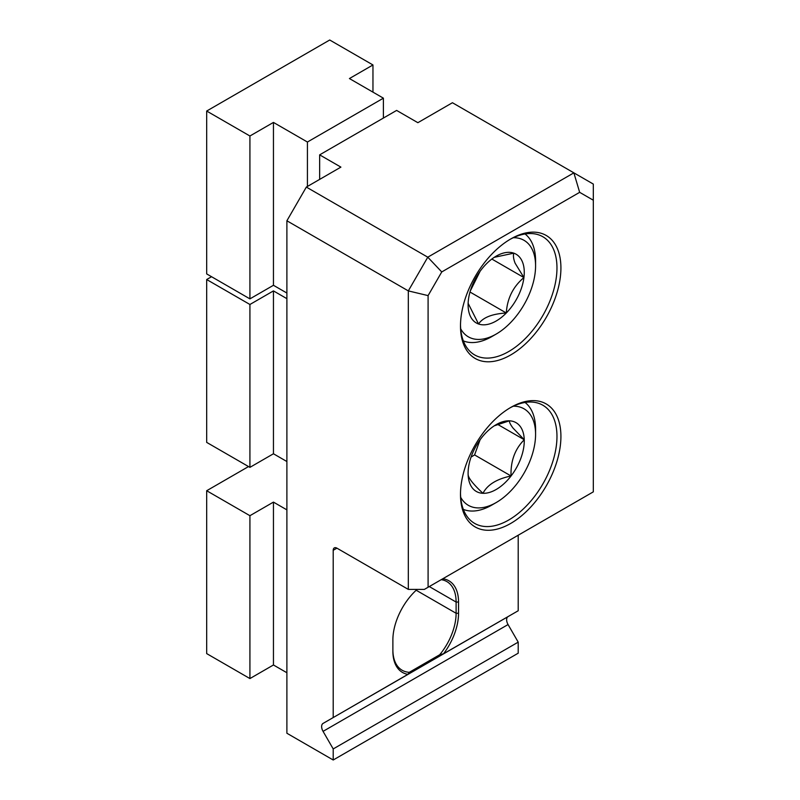 <?xml version="1.0" encoding="UTF-8"?>
<svg xmlns="http://www.w3.org/2000/svg" width="800" height="800" viewBox="0 0 800 800"><rect width="100%" height="100%" fill="white"/><g stroke="black" fill="none" stroke-linecap="round" stroke-linejoin="round"><path stroke-width="1.2" d="M510.7 407.46L510.71 407.46A71.02 41 120 0 0 460.49 494.44A71.02 41 120 0 0 510.71 523.44A71.02 41 120 0 0 560.92 436.46A71.02 41 120 0 0 510.71 407.46M460.5 493.28A68.22 39.39 120 0 0 474.62 523.39A68.22 39.39 120 0 0 508.73 520.01A68.22 39.39 120 0 0 553.3 459.89A68.22 39.39 120 0 0 542.84 405.22A68.22 39.39 120 0 0 509.71 408.05M510.7 238.98L510.71 238.98A71.02 41 120 0 0 460.49 325.96A71.02 41 120 0 0 510.71 354.95A71.02 41 120 0 0 560.92 267.97A71.02 41 120 0 0 510.71 238.98M460.5 324.8A68.22 39.39 120 0 0 474.62 354.91A68.22 39.39 120 0 0 508.73 351.53A68.22 39.39 120 0 0 553.3 291.41A68.22 39.39 120 0 0 542.84 236.74A68.22 39.39 120 0 0 509.71 239.56M417.11 589.39A46.43 26.81 120 0 0 392.88 639.96L392.88 651.19A46.43 26.81 120 0 0 407.88 674.36L409.28 672.32L439.71 654.75A44.71 25.81 120 0 0 456.11 613.28L456.11 602.05A44.71 25.81 120 0 0 446.85 581.58A44.71 25.81 120 0 0 441.22 579.67M439.71 654.75L443.55 653.77A46.43 26.81 120 0 0 458.54 613.28L458.54 602.05A46.43 26.81 120 0 0 442.78 578.77M443.55 653.77L518.21 610.75L518.21 535.22M428.09 587.25L593.32 491.85L593.32 200.22L579.66 192.33L441.75 271.94L428.09 295.61L428.09 587.25L424.38 589.39L408.32 589.39L336.92 548.16L333.21 550.3L333.21 717.56L407.88 674.36M392.88 649.79A44.71 25.81 120 0 0 402.14 670.25A44.71 25.81 120 0 0 409.28 672.32M408.32 589.39L408.32 290.89L286.89 220.78L306.34 187.08L340.9 167.12L319.65 154.86L319.65 179.39M319.65 154.86L396.62 110.42L417.87 122.69L452.43 102.73L593.32 184.08L593.32 200.22M333.21 760L333.21 748.94L518.21 642.14L518.21 653.19L333.21 760L286.89 733.25L286.89 220.78M333.21 748.94L323.06 731.36A6.88 3.97 60 0 1 323.06 723.42L333.21 717.56M333.21 550.3A5.24 3.03 60 0 1 334.3 547.9A5.24 3.03 60 0 1 336.92 548.16M508.06 616.61L323.06 723.42L508.06 616.61A6.88 3.97 -120 0 0 508.06 624.56L323.06 731.36M518.21 642.14L508.06 624.56M306.34 187.08L427.78 257.19L573.87 172.85L579.66 192.33M443.6 653.83L407.83 674.48M428.09 295.61L408.32 290.89L427.78 257.19L441.75 271.94M206.68 111.04L249.92 136L273.45 122.42L307.42 142.03L383.4 98.17L349.43 78.55L372.96 64.96L329.72 40L206.68 111.04L206.68 273.91L249.92 298.87L273.45 285.29L286.89 293.04M249.92 136L249.92 298.87M273.45 122.42L273.45 285.29M307.42 142.03L307.42 186.45M383.4 98.17L383.4 118.05M372.96 64.96L372.96 92.14M460.71 328.84A55.71 32.17 120 0 0 496.18 334.07A55.71 32.17 120 0 0 535.58 265.83A55.71 32.17 120 0 0 532.93 250.97A55.71 32.17 120 0 0 513.31 237.72M525.05 233.98A61.91 35.74 -60 0 1 532.64 244.27A61.91 35.74 -60 0 1 535.58 260.78L535.58 265.83M522.38 261.77A39.71 22.93 120 0 0 513.81 253.16A39.71 22.93 120 0 0 496.18 256.15A39.71 22.93 120 0 0 486.07 264.17A39.71 22.93 120 0 0 468.44 299.59A39.71 22.93 120 0 0 468.1 304.79A39.71 22.93 120 0 0 478.56 324A39.71 22.93 120 0 0 506.3 312.99A39.71 22.93 120 0 0 523.93 277.57A39.71 22.93 120 0 0 522.38 261.77M468.13 303.33L478.56 324C482.82 317.53 492.07 313.86 506.3 312.99C507.22 298.45 513.1 286.65 523.93 277.57L515.11 263.19C513.47 258.96 513.04 255.62 513.81 253.16L494.27 257.33M496.18 334.07L491.81 336.6A61.91 35.74 -60 0 1 463.33 340.88M470.29 290.99L480.08 271.31M469.99 292.02L506.3 312.99M491.85 259.05L523.93 277.57M211.54 276.72L206.68 279.53L206.68 442.39L249.92 467.36L273.45 453.77L286.89 461.53M206.68 279.53L249.92 304.49L249.92 467.36M249.92 304.49L273.45 290.9L273.45 453.77M273.45 290.9L286.89 298.66M460.71 497.33A55.71 32.17 120 0 0 462.77 500.45A55.71 32.17 120 0 0 496.18 502.56A55.71 32.17 120 0 0 535.58 434.32A55.71 32.17 120 0 0 529.6 413.68A55.71 32.17 120 0 0 513.31 406.21M525.05 402.46A61.91 35.74 -60 0 1 528.94 406.33A61.91 35.74 -60 0 1 535.58 429.27L535.58 434.32M520 426.14A39.71 22.93 120 0 0 509.37 420.82A39.71 22.93 120 0 0 496.18 424.64A39.71 22.93 120 0 0 481.31 438.15A39.71 22.93 120 0 0 468.1 473.28A39.71 22.93 120 0 0 468.12 474.39A39.71 22.93 120 0 0 482.99 493.31A39.71 22.93 120 0 0 511.05 475.98A39.71 22.93 120 0 0 524.25 439.74A39.71 22.93 120 0 0 520 426.14M468.1 473.05L468.12 474.39C468.17 477.86 473.13 484.17 482.99 493.31C487.36 484.75 496.71 478.98 511.05 475.98C510.51 461.18 514.91 449.1 524.25 439.74L513.05 428.11C510.57 424.85 509.35 422.42 509.37 420.82L494.3 425.8M496.18 502.56L491.81 505.08A61.91 35.74 -60 0 1 463.33 509.37M471.06 457.1L474.58 454.92L480.08 439.79M474.58 454.92L511.05 475.98M497.55 424.33L524.25 439.74M248.54 466.56L206.68 490.73L206.68 653.6L249.92 678.57L273.45 664.98L286.89 672.74M206.68 490.73L249.92 515.7L249.92 678.57M249.92 515.7L273.45 502.11L273.45 664.98M273.45 502.11L286.89 509.87M458.54 602.05L456.11 602.05L429.28 586.56M416.18 590.23L456.11 613.28L458.54 613.28"/></g></svg>
